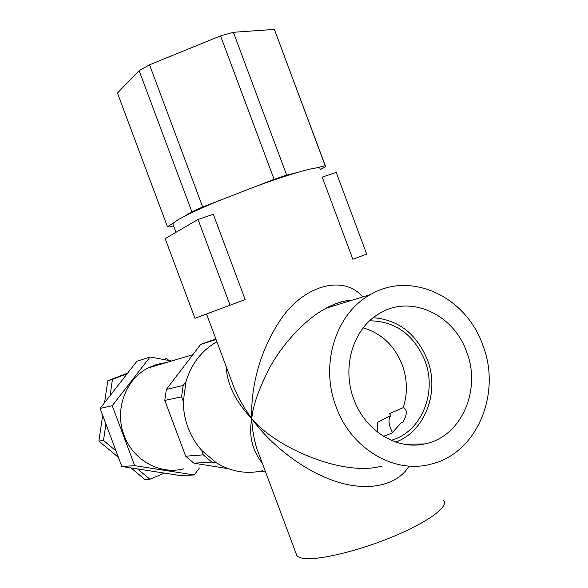 <?xml version="1.0" encoding="UTF-8"?>
<svg xmlns="http://www.w3.org/2000/svg" width="588" height="588" viewBox="0 0 588 588"><rect width="100%" height="100%" fill="white"/><g stroke="black" fill="none" stroke-linecap="round" stroke-linejoin="round"><path stroke-width="0.88" d="M353.895 399.443C365.082 430.703 396.775 450.254 424.492 443.955C461.051 437.384 481.859 389.844 466.549 351.639C453.355 313.507 409.189 293.89 378.341 314.139C352.94 329.229 341.525 367.728 353.895 399.443M395.739 442.044C425.234 431.452 439.964 391.557 427.285 359.488C416.451 333.719 398.451 319.791 373.284 317.696M383.545 436.318L391.792 433.172L401.67 422.294L402.964 422.162C407.308 414.268 407.403 409.432 403.265 407.653C407.734 393.438 407.388 379.15 402.221 364.788C394.497 345.553 381.48 333.256 363.178 327.891M403.265 407.653L389.462 413.643L390.763 415.628L377.423 422.382L377.79 432.224M391.211 440.294C421.353 432.202 437.56 392.461 424.845 360.517C413.643 334.396 395.254 321.158 369.654 320.805M392.483 432.621C388.543 424.815 387.97 419.148 390.763 415.628M183.838 468.798C160.164 475.155 132.991 460.25 124.134 435.414C114.226 410.262 125.435 379.37 148.007 368L156.945 364.347L166.382 362.553M351.852 300.262C343.906 300.608 335.285 303.261 325.987 308.23L325.987 308.23C303.165 320.607 281.931 345.509 270.054 366.971C258.816 388.837 252.73 406.095 251.804 418.752C252.061 428.152 253.685 437.935 256.669 448.115L259.94 456.861M336.182 406.962C319.549 364.442 336.027 312.948 370.616 294.485C410.894 270.583 465.924 296.617 482.66 344.803C501.954 393.137 477.052 453.591 430.93 464.13C394.423 474.237 351.154 448.909 336.182 406.962M296.183 553.815L296.83 555.535C297.918 557.02 300.314 557.983 304.018 558.431C319.196 560.401 358.901 550.882 393.387 536.491C427.961 522.122 449.114 506.437 443.639 500.638M262.63 470.731C246.556 474.376 231.121 471.738 216.34 462.822L201.574 450.261C195.753 443.639 191.247 436.105 188.064 427.66C184.926 419.207 183.346 410.468 183.316 401.464L185.999 381.73C191.218 364.222 201.177 351.102 215.862 342.385L216.81 341.856M230.79 378.885L234.612 389.124L238.721 397.819L244.814 408.498L251.804 418.752C235.465 401.486 226.946 384.155 226.255 366.765M230.636 378.474L206.528 313.992M173.078 224.513L172.835 223.874L173.431 223.006L177.517 220.044L185.345 215.774C194.136 211.342 205.969 206.072 220.86 199.964L255.677 186.477C271.568 180.678 285.305 176.062 296.896 172.622C305.459 170.101 311.714 168.572 315.653 168.028C318.946 167.595 320.364 167.881 319.916 168.888M245.152 299.564L213.282 214.275L198.038 219.471L165.177 238.603L194.981 318.299L245.152 299.564M262.336 463.27C252.149 450.239 248.636 435.399 251.804 418.752C250.789 397.267 255.177 359.062 278.874 322.283C302.798 284.577 343.752 274.287 362.752 296.903M322.231 177.142L352.859 259.279L366.691 254.112L336.218 172.372L322.231 177.142M408.998 466.064C399.524 482.77 372.785 492.84 337.777 482.057C302.791 471.282 269.216 442.999 251.804 418.752C276.713 448.497 344.12 476.941 381.84 466.056M118.438 457.427L98.894 441.103L102.687 415.371M104.554 402.714L107.795 380.745L127.655 373.123M199.369 468.019L194.261 474.979L179.737 475.494L164.397 473.105L149.867 479.242L144.744 479.396L130.984 467.908M164.397 473.105L121.834 466.482L100.085 408.432L136.953 361.208L150.102 356.982L171.615 361.01M228.306 468.68L193.937 463.197L185.698 456.215L164.809 400.399L166.331 389.425L200.765 344.34L215.855 338.938M173.578 225.865L169.616 226.931L167.411 226.659L173.431 223.006M185.345 215.774L191.872 211.82L202.669 206.998L220.86 199.964M255.677 186.477L274.104 179.347L286.679 175.121L296.896 172.622M315.653 168.028L325.179 165.698L325.686 166.654L320.203 169.645M167.411 226.659L117.438 93L139.121 70.656L149.536 64.805L220.566 35.89L233.385 32.289L274.353 29.4L325.355 165.772M274.353 29.4L325.179 165.698M139.121 70.656L191.872 211.82M149.536 64.805L202.669 206.998M220.566 35.89L274.104 179.347M233.385 32.289L286.679 175.121M183.316 401.464L181.596 396.871L183.155 385.485L185.999 381.73M215.862 342.385L216.722 341.26M216.34 462.822L211.82 462.095L203.294 454.847L201.574 450.261M185.698 456.215L203.294 454.847M193.937 463.197L211.82 462.095M164.809 400.399L181.596 396.871M166.331 389.425L183.155 385.485M200.765 344.34L216.075 339.541M258.838 471.51L265.32 471.26M194.261 474.979L134.696 465.652L112.234 405.698L150.102 356.982M121.834 466.482L134.696 465.652M100.085 408.432L112.234 405.698M155.813 364.7L157.871 365.075M149.867 479.242L137.526 468.923M116.005 450.93L103.495 440.471L105.913 423.992M110.081 395.636L112.462 379.37L127.184 373.718M164.001 359.584L166.683 358.548L168.954 360.51M107.795 380.745L112.462 379.37M98.894 441.103L103.495 440.471M163.567 359.503L166.683 358.548M230.077 305.201L198.038 219.471M403.971 444.175L424.492 443.955M148.007 368L192.835 354.726M351.352 300.417C344.524 300.328 336.064 302.93 325.987 308.23L370.616 294.485M259.734 456.31L296.83 555.535M172.835 223.874L175.988 232.311M332.889 304.834L333.102 306.039M420.692 443.991L419.876 444.697"/></g></svg>
